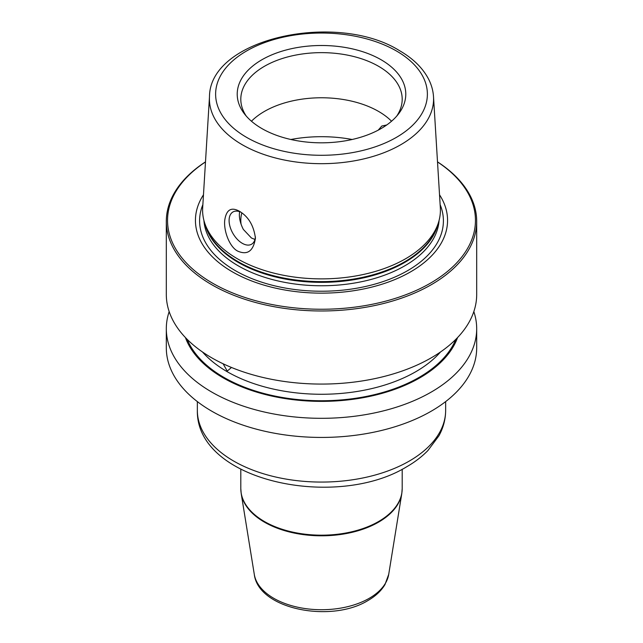 <?xml version="1.0" encoding="UTF-8"?>
<svg xmlns="http://www.w3.org/2000/svg" width="643" height="643" viewBox="0 0 643 643"><rect width="100%" height="100%" fill="white"/><g stroke="black" fill="none" stroke-linecap="round" stroke-linejoin="round"><path stroke-width="0.96" d="M437.513 161.867A155.188 89.594 0 0 1 476.688 221.377A155.188 89.594 0 0 1 380.889 304.155A155.188 89.594 0 0 1 211.764 284.736A155.188 89.594 180 0 1 166.312 221.377A155.188 89.594 180 0 1 205.487 161.867M476.688 221.377L476.688 294.478A155.188 89.594 180 0 1 380.889 377.256A155.188 89.594 180 0 1 211.764 357.838A155.188 89.594 180 0 1 166.312 294.478L166.312 221.377M473.827 311.598A155.188 89.594 180 0 1 476.688 328.718A155.188 89.594 180 0 1 380.889 411.496A155.188 89.594 180 0 1 211.764 392.069A155.188 89.594 180 0 1 166.312 328.718A155.188 89.594 180 0 1 169.173 311.598M476.688 328.718L476.688 347.839A155.188 89.594 180 0 1 380.889 430.617A155.188 89.594 180 0 1 211.764 411.19A155.188 89.594 180 0 1 166.312 347.839L166.312 328.718M205.487 161.94A153.95 88.879 180 0 0 212.64 283.217A153.95 88.879 0 0 0 426.59 285.315A153.95 88.879 0 0 0 437.513 161.94M439.531 194.805A126.068 72.78 0 0 1 389.754 281.554A126.068 72.78 0 0 1 232.356 271.828A126.068 72.78 180 0 1 203.469 194.805M237.42 258.775A118.907 68.648 180 0 1 204.747 223.234A118.907 68.648 180 0 1 202.674 207.802L209.489 96.683A112.075 64.71 180 0 0 242.25 144.731A112.075 64.71 0 0 0 366.221 158.307A112.075 64.71 0 0 0 433.511 96.683L440.326 207.802A118.907 68.648 0 0 1 438.253 223.234A118.907 68.648 0 0 1 356.343 275.863A118.907 68.648 0 0 1 237.42 258.775M239.437 211.258L239.437 211.258C248.487 216.699 253.816 225.693 255.432 238.24C253.374 251.075 247.483 255.375 237.749 251.132C230.025 247.394 223.651 231.826 224.704 220.501C226.223 209.755 231.134 206.676 239.437 211.258M255.392 236.873A18.623 10.754 60 0 1 251.574 244.227A18.623 10.754 60 0 1 237.227 239.236A18.623 10.754 60 0 1 229.093 220.501A18.623 10.754 60 0 1 232.951 211.973A18.623 10.754 60 0 1 240.924 212.198M378.237 130.143L381.797 126.036L386.74 124.967M239.574 211.66L239.349 214.577C239.357 219.311 240.691 224.254 243.343 229.414L251.445 238.006L254.966 239.453M251.453 121.222A80.697 46.593 0 0 1 378.558 111.416A80.697 46.593 180 0 1 391.547 121.222M396.699 116.142A80.697 46.593 180 0 0 402.196 99.231A80.697 46.593 180 0 0 378.558 66.285A80.697 46.593 0 0 0 290.62 56.19A80.697 46.593 0 0 0 240.804 99.231A80.697 46.593 0 0 0 246.301 116.142M381.098 59.751A84.281 48.659 180 0 1 398.435 114.028A84.281 48.659 180 0 1 261.902 128.568A84.281 48.659 180 0 1 244.565 114.028A84.281 48.659 180 0 1 273.701 54.084A84.281 48.659 180 0 1 381.098 59.751M241.856 212.865A80.697 46.593 0 0 0 240.804 220.364A80.697 46.593 0 0 0 241.085 224.254M185.417 337.543A139.033 80.271 180 0 0 223.185 377.859A139.033 80.271 0 0 0 361.197 398.033A139.033 80.271 0 0 0 457.583 337.543M231.488 367.466L227.236 371.091L223.113 363.769M440.134 204.651A121.905 70.384 0 0 1 380.881 282.309A121.905 70.384 0 0 1 235.298 270.615A121.905 70.384 180 0 1 202.867 204.651M203.927 220.469A117.661 67.933 180 0 0 238.304 265.864A117.661 67.933 0 0 0 364.412 281.087A117.661 67.933 0 0 0 439.073 220.469M437.955 224.118A117.661 67.933 0 0 1 358.625 278.877A117.661 67.933 0 0 1 238.304 262.448A117.661 67.933 180 0 1 205.045 224.118M204.747 223.234L205.84 226.513A117.79 68.005 180 0 0 238.207 261.709A117.79 68.005 0 0 0 356.013 278.644A117.79 68.005 0 0 0 437.16 226.513L438.253 223.234M352.155 139.491A99.319 57.34 0 0 0 290.845 139.491M246.631 137.385A105.878 61.125 0 0 0 396.369 137.385A105.878 61.125 0 0 0 396.369 50.942A105.878 61.125 180 0 0 246.631 50.942A105.878 61.125 180 0 0 246.631 137.385M197.353 410.395A124.147 71.678 0 0 0 273.99 476.616A124.147 71.678 0 0 0 409.286 461.071A124.147 71.678 180 0 0 445.647 410.395C445.599 419.252 443.357 427.724 438.928 435.793L427.949 450.502C422.009 456.61 414.936 462.028 406.714 466.762C336.281 510.124 195.93 481.334 197.353 410.395L197.353 401.594M402.196 469.237L402.196 488.592A80.697 46.593 180 0 1 378.558 521.537A80.697 46.593 180 0 1 290.62 531.632A80.697 46.593 180 0 1 240.804 488.592L240.804 469.237M254.29 574.376A67.507 38.974 0 0 0 298.601 607.41A67.507 38.974 0 0 0 369.235 598.311A67.507 38.974 180 0 0 388.71 574.376L384.964 584.591C381.203 590.861 375.536 596.165 367.981 600.514C331.185 623.3 258.39 609.387 254.29 574.376L241.205 493.583A80.648 46.561 0 0 0 294.14 533.047A80.648 46.561 0 0 0 378.526 522.172A80.648 46.561 180 0 0 401.795 493.583L402.196 488.592M187.226 339.408A137.964 79.652 180 0 0 223.949 377.425A137.964 79.652 0 0 0 359.196 397.72A137.964 79.652 0 0 0 455.774 339.408M202.505 351.994A133.31 76.967 180 0 0 227.236 371.726A133.31 76.967 0 0 0 440.495 351.994M433.511 96.683C433.101 90.398 431.349 84.321 428.238 78.462C422.33 67.563 412.742 58.288 399.472 50.628C336.586 11.076 209.682 38.307 209.489 96.683M445.647 401.594L445.647 410.395M241.205 493.583L240.804 488.592M388.71 574.376L401.795 493.583"/></g></svg>
